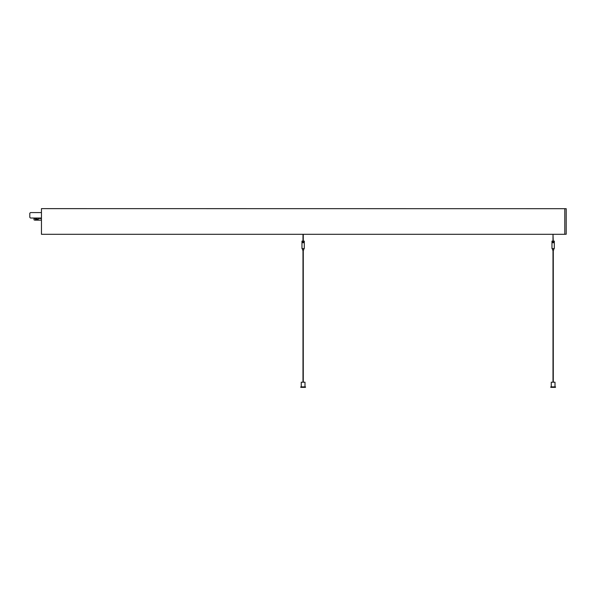 <?xml version="1.0" encoding="UTF-8"?>
<svg xmlns="http://www.w3.org/2000/svg" width="596" height="596" viewBox="0 0 596 596"><rect width="100%" height="100%" fill="white"/><g stroke="black" fill="none" stroke-linecap="round" stroke-linejoin="round"><path stroke-width="0.89" d="M35.671 218.248L36.527 218.099M36.945 218.099L36.945 218.799L35.812 219.365L35.812 218.456A0.559 0.484 0 0 1 35.537 218.523L35.395 218.099L36.945 218.099M35.395 219.432L35.537 219.432A0.559 0.484 0 0 0 35.812 219.365M35.395 219.604L38.196 219.604L38.196 218.278M41.459 212.571L30.5 212.571L29.8 213.271L29.8 217.331L30.5 218.032L33.994 218.032L33.994 219.797L34.695 220.148L41.459 220.148M35.82 219.365L38.196 219.365M33.994 218.032L41.459 218.032M564.799 234.295L41.459 234.295L41.459 208.637L566.2 208.689L566.2 234.235L564.799 234.288L564.799 208.637M553.282 249.97L553.282 382.207M552.999 382.207L552.999 249.97M555.003 386.871L555.003 382.207L551.278 382.207L551.278 386.871M555.472 387.363L550.808 387.363L550.808 386.871L555.472 386.871L555.472 387.363M553.721 248.577L553.721 249.97L552.559 249.97L552.559 248.577L551.971 248.577L551.971 241.112L552.835 241.112L552.835 242.743L553.446 242.743L553.446 241.112L554.302 241.112L554.302 248.577L552.581 248.577M553.282 242.14L552.999 234.295L552.999 242.743M303.267 249.97L303.267 382.207M302.991 382.207L302.991 249.97M304.996 386.871L304.996 382.207L301.263 382.207L301.263 386.871M305.465 387.363L300.801 387.363L300.801 386.871L305.465 386.871L305.465 387.363M303.714 248.577L303.714 249.97L302.545 249.97L302.545 248.577M302.991 234.295L302.991 242.743M303.267 234.295L303.267 242.743M302.574 248.577L301.963 248.577L301.963 241.112L302.828 241.112L302.828 242.743L303.431 242.743L303.431 241.112L304.295 241.112L304.295 248.577L302.574 248.577M35.537 219.432L35.537 218.278M38.196 218.516L41.459 218.516M33.994 218.516L35.395 218.516"/></g></svg>
